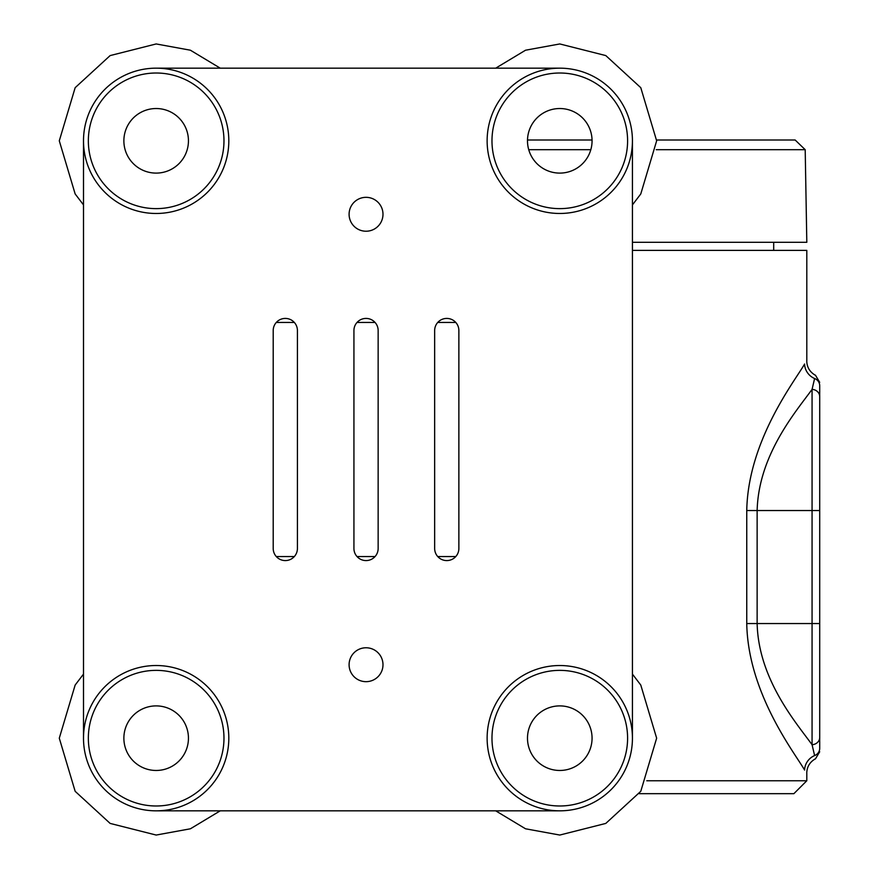 <?xml version="1.0" encoding="UTF-8"?>
<svg xmlns="http://www.w3.org/2000/svg" width="879" height="879" viewBox="0 0 879 879"><rect width="100%" height="100%" fill="white"/><g stroke="black" fill="none" stroke-linecap="round" stroke-linejoin="round"><path stroke-width="1.32" d="M487.131 738.184A72.649 72.649 0 0 0 596.105 801.099A72.649 72.649 0 0 0 596.105 675.259A72.649 72.649 0 0 0 487.131 738.184A72.649 72.649 0 0 0 596.105 801.099A72.649 72.649 0 0 0 596.105 675.259A72.649 72.649 0 0 0 487.131 738.184M527.488 738.184A32.292 32.292 0 0 0 575.921 766.147A32.292 32.292 0 0 0 575.921 710.221A32.292 32.292 0 0 0 527.488 738.184M228.815 140.816A72.649 72.649 0 0 0 119.83 77.901A72.649 72.649 0 0 0 119.83 203.741A72.649 72.649 0 0 0 228.815 140.816A72.649 72.649 0 0 0 119.83 77.901A72.649 72.649 0 0 0 119.83 203.741A72.649 72.649 0 0 0 228.815 140.816M188.447 140.816A32.292 32.292 0 0 0 140.014 112.853A32.292 32.292 0 0 0 140.014 168.779A32.292 32.292 0 0 0 188.447 140.816M228.815 738.184A72.649 72.649 0 0 1 119.83 801.099A72.649 72.649 0 0 1 119.83 675.259A72.649 72.649 0 0 1 228.815 738.184A72.649 72.649 0 0 1 119.83 801.099A72.649 72.649 0 0 1 119.83 675.259A72.649 72.649 0 0 1 228.815 738.184M188.447 738.184A32.292 32.292 0 0 1 140.014 766.147A32.292 32.292 0 0 1 140.014 710.221A32.292 32.292 0 0 1 188.447 738.184M487.131 140.816A72.649 72.649 0 0 1 596.105 77.901A72.649 72.649 0 0 1 596.105 203.741A72.649 72.649 0 0 1 487.131 140.816A72.649 72.649 0 0 1 596.105 77.901A72.649 72.649 0 0 1 596.105 203.741A72.649 72.649 0 0 1 487.131 140.816M527.488 140.816A32.292 32.292 0 0 1 575.921 112.853A32.292 32.292 0 0 1 575.921 168.779A32.292 32.292 0 0 1 527.488 140.816M382.991 214.278A16.954 16.954 0 0 1 357.566 228.958A16.954 16.954 0 0 1 357.566 199.599A16.954 16.954 0 0 1 382.991 214.278M434.655 330.526L434.655 548.474A12.108 12.108 0 0 0 446.763 560.582A12.108 12.108 0 0 0 458.871 548.474L458.871 330.526A12.108 12.108 0 0 0 446.763 318.418A12.108 12.108 0 0 0 434.655 330.526M83.505 140.816L83.505 738.184M156.154 810.834L559.78 810.834M632.43 738.184L632.43 140.816M559.78 68.166L156.154 68.166M382.991 664.722A16.954 16.954 0 0 0 357.566 650.042A16.954 16.954 0 0 0 357.566 679.401A16.954 16.954 0 0 0 382.991 664.722M353.929 330.526L353.929 548.474A12.108 12.108 0 0 0 366.038 560.582A12.108 12.108 0 0 0 378.146 548.474L378.146 330.526A12.108 12.108 0 0 0 366.038 318.418A12.108 12.108 0 0 0 353.929 330.526M273.204 330.526L273.204 548.474A12.108 12.108 0 0 0 285.312 560.582A12.108 12.108 0 0 0 297.421 548.474L297.421 330.526A12.108 12.108 0 0 0 285.312 318.418A12.108 12.108 0 0 0 273.204 330.526M656.646 140.014L795.165 140.014L805.197 149.694L656.239 149.694M590.831 149.694L528.729 149.694M805.197 149.694L806.812 242.307L632.43 242.307M527.499 140.014L592.061 140.014M819.711 396.66A8.076 7.285 -0 0 0 812.064 389.375C796.396 411.031 758.555 454.553 757.138 510.534L812.064 510.534L812.064 389.375L814.613 378.519A8.076 7.79 -0 0 1 819.711 385.76C819.711 381.167 819.711 381.167 819.711 385.76L819.711 737.437A8.076 7.285 180 0 1 812.064 744.711L813.471 750.655M819.711 737.437L819.711 748.326A8.076 7.79 180 0 1 814.613 755.566C815.679 760.082 815.679 760.082 814.613 755.566A16.141 15.635 -35.8 0 0 804.593 770.059C807.493 774.41 807.493 774.41 804.593 770.059C795.528 754.006 747.963 693.773 746.754 623.552L746.754 510.534C748.007 440.324 795.385 380.299 804.593 364.027C807.493 359.676 807.493 359.676 804.593 364.027A16.141 15.635 35.8 0 0 814.613 378.519L813.536 383.145M632.43 250.383L806.801 250.383L806.801 360.764M646.79 780.761L806.801 780.761L806.801 773.322M746.754 510.534L757.138 510.534L757.138 623.552C758.445 679.423 796.561 723.296 812.064 744.711L812.064 623.552L746.754 623.552M814.613 755.566L812.064 744.711M639.176 793.671L793.88 793.671L639.176 793.671M819.711 748.326C819.711 752.918 819.711 752.918 819.711 748.326M814.613 378.519C815.679 374.014 815.679 374.014 814.613 378.519M773.696 250.383L773.696 242.307M83.505 646.966L83.505 674.105L75.154 685.049L59.289 738.184L75.154 791.309L110.128 823.414L156.154 835.05L190.413 828.787L220.233 810.834L495.701 810.834L525.532 828.787L559.78 835.05L605.807 823.414L640.78 791.309L656.646 738.184L640.78 685.049L632.43 674.105L632.43 646.966M83.505 232.034L83.505 204.895L75.154 193.951L59.289 140.816L75.154 87.691L110.128 55.586L156.154 43.95L190.402 50.213L220.233 68.166L495.712 68.166L525.532 50.213L559.78 43.95L605.807 55.586L640.78 87.691L656.646 140.816L640.78 193.951L632.43 204.895L632.43 232.034M491.976 738.184A67.804 67.804 0 0 1 593.688 679.456A67.804 67.804 0 0 1 593.688 796.901A67.804 67.804 0 0 1 491.976 738.184M223.969 140.816A67.804 67.804 0 0 1 122.258 199.544A67.804 67.804 0 0 1 122.258 82.099A67.804 67.804 0 0 1 223.969 140.816M223.969 738.184A67.804 67.804 0 0 0 122.258 679.456A67.804 67.804 0 0 0 122.258 796.901A67.804 67.804 0 0 0 223.969 738.184M491.976 140.816A67.804 67.804 0 0 0 593.688 199.544A67.804 67.804 0 0 0 593.688 82.099A67.804 67.804 0 0 0 491.976 140.816M819.711 623.552L812.064 623.552L812.064 510.534L819.711 510.534M294.344 556.55L276.292 556.55M276.292 322.45L294.344 322.45M357.017 322.45L375.069 322.45M437.742 322.45L455.794 322.45M357.017 556.55L375.069 556.55M437.742 556.55L455.794 556.55M793.88 793.671L806.801 780.761M815.064 758.995C809.614 762.302 806.845 767.07 806.757 773.3M815.064 375.091C809.614 371.784 806.845 367.015 806.757 360.786M815.404 758.951L819.711 751.754M815.404 375.135L819.711 382.332"/></g></svg>

